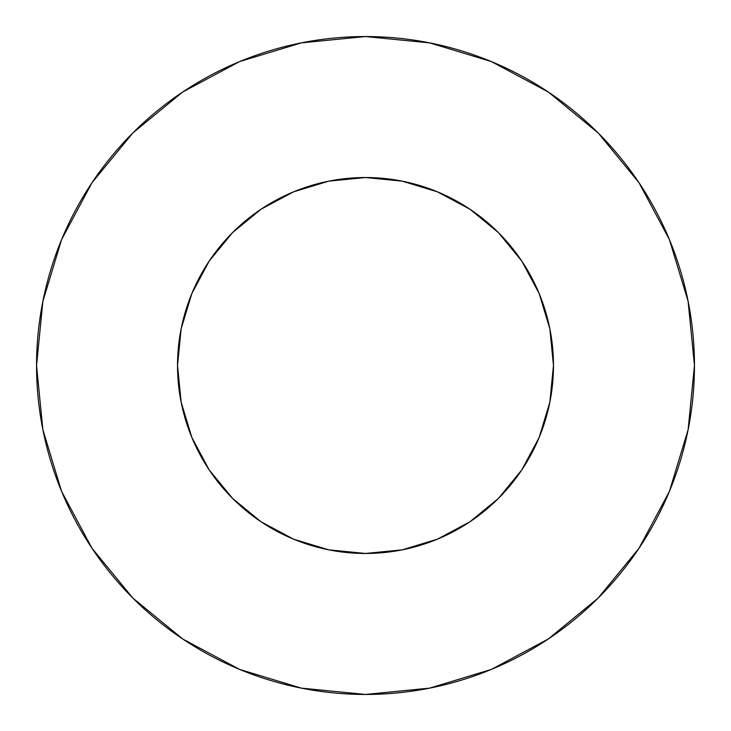 <?xml version="1.0" encoding="UTF-8"?>
<svg xmlns="http://www.w3.org/2000/svg" width="731" height="731" viewBox="0 0 731 731"><rect width="100%" height="100%" fill="white"/><g stroke="black" fill="none" stroke-linecap="round" stroke-linejoin="round"><path stroke-width="1.1" d="M177.532 365.5A187.968 187.968 0 0 1 365.5 177.532A187.968 187.968 0 0 1 553.468 365.5A187.968 187.968 0 0 1 365.5 553.468A187.968 187.968 0 0 1 177.532 365.5L181.142 402.169L191.833 437.43L209.203 469.932L232.586 498.414L261.068 521.797L293.57 539.167L328.831 549.858L365.5 553.468L402.169 549.858L437.43 539.167L469.932 521.797L498.414 498.414L521.797 469.932L539.167 437.43L549.858 402.169L553.468 365.5L549.858 328.831L539.167 293.57L521.797 261.068L498.414 232.586L469.932 209.203L437.43 191.833L402.169 181.142L365.5 177.532L328.831 181.142L293.57 191.833L261.068 209.203L232.586 232.586L209.203 261.068L191.833 293.57L181.142 328.831L177.532 365.5M694.45 365.5A328.95 328.95 0 0 0 365.5 36.55A328.95 328.95 0 0 0 36.55 365.5A328.95 328.95 0 0 1 365.5 36.55A328.95 328.95 0 0 1 694.45 365.5A328.95 328.95 0 0 1 365.5 694.45A328.95 328.95 0 0 1 36.55 365.5A328.95 328.95 0 0 0 365.5 694.45A328.95 328.95 0 0 0 694.45 365.5L688.127 301.327L669.413 239.613L639.013 182.741L598.104 132.896L548.259 91.987L491.387 61.587L429.673 42.873L365.5 36.55L301.327 42.873L239.613 61.587L182.741 91.987L132.896 132.896L91.987 182.741L61.587 239.613L42.873 301.327L36.55 365.5L42.873 429.673L61.587 491.387L91.987 548.259L132.896 598.104L182.741 639.013L239.613 669.413L301.327 688.127L365.5 694.45L429.673 688.127L491.387 669.413L548.259 639.013L598.104 598.104L639.013 548.259L669.413 491.387L688.127 429.673L694.45 365.5M639.013 182.741L598.104 132.896L548.341 92.051M182.741 91.987L132.896 132.896L92.051 182.659M91.987 548.259L132.896 598.104L182.659 638.949M548.259 639.013L598.104 598.104L638.949 548.341"/></g></svg>
